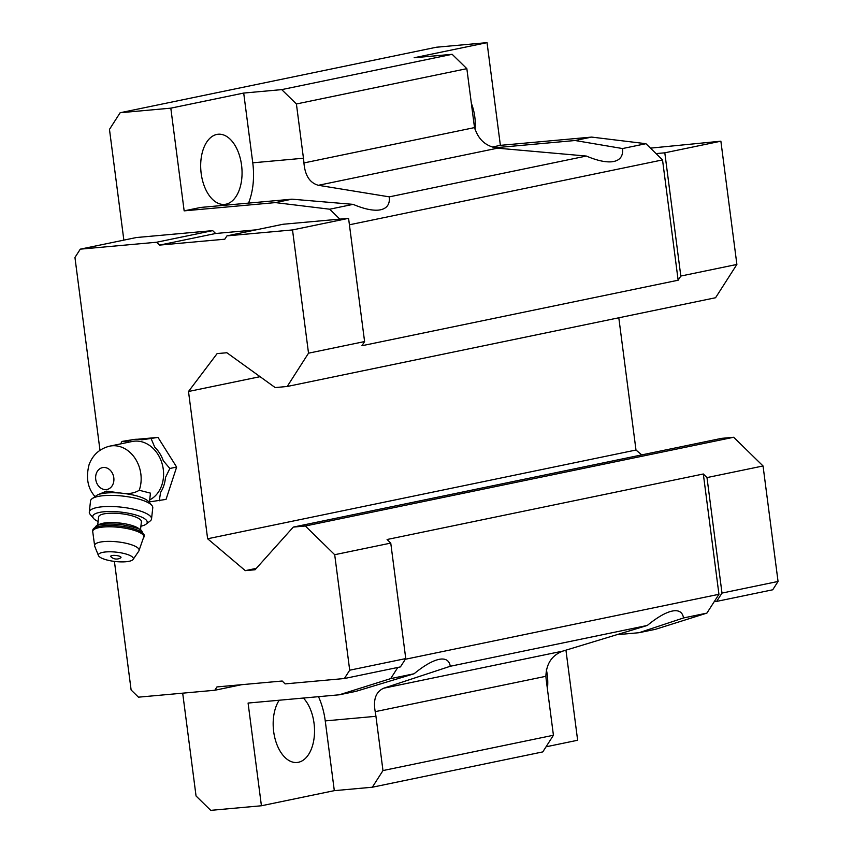 <?xml version="1.0" encoding="UTF-8"?>
<svg xmlns="http://www.w3.org/2000/svg" width="853" height="853" viewBox="0 0 853 853"><rect width="100%" height="100%" fill="white"/><g stroke="black" fill="none" stroke-linecap="round" stroke-linejoin="round"><path stroke-width="1.28" d="M98.106 521.503A27.392 7.314 6.3 0 1 93.542 518.411L90.194 514.391A31.316 8.359 6.3 0 1 89.298 512.045L90.525 500.935A31.316 8.359 6.3 0 1 91.996 498.76L97.349 494.985L106.444 491.136L123.546 493.418C129.773 493.951 134.998 492.906 139.231 490.251L150.448 493.141L149.403 502.588M139.231 490.251A30.719 24.918 78.3 0 0 135.019 458.264A30.719 24.918 78.3 0 0 109.749 446.14L132.172 441.491A30.719 24.918 78.3 0 1 161.995 463.328A30.719 24.918 78.3 0 1 149.701 499.89M414.068 673.774L390.674 678.615L339.334 694.79L355.872 691.367L414.068 673.774C425.125 664.732 434.102 659.827 440.99 659.06C446.343 658.644 449.424 661.043 450.267 666.268L383.701 688.211C375.864 691.73 373.038 699.545 375.213 711.658A54.795 31.924 -95.2 0 1 375.938 716.307L382.976 770.568L372.324 787.223L334.312 790.656L261.423 805.765L210.734 810.35L196.051 795.998L182.691 693.169M375.938 716.307L325.249 720.902A54.795 31.924 84.8 0 0 318.489 696.677M622.541 148.55L645.934 143.699L591.63 137.088L575.093 140.51L622.541 148.55C623.319 156.515 619.683 160.929 611.633 161.803C605.086 162.337 596.652 160.407 586.342 156.046L497.544 148.177C485.869 146.396 478.224 139.529 474.62 127.577A54.795 31.924 -95.2 0 1 473.895 122.917L466.847 68.666L296.407 103.97L303.455 158.231A54.795 31.924 -95.2 0 1 303.945 162.934C304.979 175.462 309.788 182.915 318.382 185.293L389.299 196.862C390.077 204.827 386.441 209.252 378.391 210.126C371.833 210.648 363.41 208.729 353.099 204.357L291.95 199.175L275.412 202.598L329.706 209.209L339.835 219.114L348.578 218.325L364.594 341.563L361.928 345.732L678.146 280.221L662.525 159.916L349.421 224.787M372.324 787.223L542.775 751.909L553.426 735.254L546.378 681.003A54.795 31.924 -95.2 0 1 545.888 676.301C546.315 663.634 551.966 655.232 562.863 651.095L647.31 625.452L450.267 666.268M553.426 735.254L382.976 770.568M586.342 156.046L389.299 196.862M565.944 650.146L577.641 740.255L546.037 746.801M123.856 240.13L109.472 129.4L120.134 112.745L436.352 47.235L487.042 42.65L500.38 145.351L492.32 147.025M591.63 137.088L500.38 145.351M645.934 143.699L662.525 159.916M99.982 450.288L74.947 257.478L80.278 249.161L156.621 242.241L159.554 245.11L224.808 239.203L226.941 235.876L292.515 229.937L308.519 353.185L287.205 386.484L275.167 387.571L226.866 352.737L217.11 353.611L188.502 391.495L207.631 538.765L245.291 570.646L255.047 569.761L293.293 527.09L305.331 526.002L334.696 554.706L390.759 543.094L387.091 539.501L703.32 473.991L718.94 594.296L706.902 613.104L655.562 629.279L639.014 632.713L616.356 634.76M466.847 68.666L452.165 54.304L281.725 89.618L296.407 103.97M452.165 54.304L414.153 57.748L487.042 42.65M120.134 112.745L170.813 108.16L243.702 93.062L281.725 89.618M353.099 204.357L329.706 209.209M308.519 353.185L364.594 341.563M650.476 148.134L720.881 141.193L736.885 264.441L715.571 297.74L287.205 386.484M736.885 264.441L680.811 276.052L678.146 280.221M260.058 376.674L188.502 391.495M618.809 317.785L635.986 450.032L207.631 538.765M256.305 568.365L245.291 570.646M635.986 450.032L641.744 454.905M305.331 526.002L733.687 437.258L721.649 438.346L293.293 527.09M703.32 473.991L706.988 477.584L721.99 593.08L716.659 601.397L714.249 601.621M733.687 437.258L763.051 465.973L706.988 477.584M718.94 594.296L405.335 659.262M647.31 625.452C658.367 616.41 667.345 611.505 674.233 610.748C679.585 610.321 682.677 612.731 683.509 617.956L639.014 632.713M706.902 613.104L683.509 617.956M397.818 667.451L390.674 678.615M261.423 805.765L248.084 703.053L339.334 694.79M80.278 249.161L136.341 237.539L212.685 230.63L215.617 233.498L256.103 229.83M226.941 235.876L283.015 224.264L339.835 219.114M275.412 202.598L184.152 210.862L170.813 108.16M656.064 153.604L664.807 152.815L680.811 276.052M720.881 141.193L664.807 152.815M763.051 465.973L778.053 581.458L721.99 593.08M778.053 581.458L772.722 589.786L716.659 601.397M390.759 543.094L405.761 658.58L400.43 666.907L344.367 678.53L285.126 683.893L282.194 681.014L216.939 686.932L214.807 690.258L241.708 684.682M156.621 242.241L212.685 230.63M159.554 245.11L215.617 233.498M292.515 229.937L348.578 218.325M334.696 554.706L349.698 670.202L405.761 658.58M349.698 670.202L344.367 678.53M214.807 690.258L138.463 697.168L131.117 689.992L114.419 561.413M120.678 443.88L121.926 441.449L132.642 439.69M137.226 439.274L157.986 437.397L176.646 467.071L166.036 499.4L149.851 501.831A32.403 26.272 78.3 0 1 149.467 502.001M291.95 199.175L200.7 207.439L184.152 210.862M248.554 203.099A54.795 31.924 84.8 0 0 252.765 162.816L243.702 93.062M225.896 204.208A35.229 20.525 84.8 0 0 241.698 166.303A35.229 20.525 84.8 0 0 218.187 134.241A35.229 20.525 84.8 0 0 200.924 171.176A35.229 20.525 84.8 0 0 224.542 204.4A35.229 20.525 84.8 0 0 225.896 204.208M575.093 140.51L495.007 147.772M475.078 129.56A35.229 20.525 84.8 0 0 471.357 103.373M547.423 689.043A35.229 20.525 84.8 0 0 546.357 669.68M279.176 700.238A35.229 20.525 84.8 0 0 275.423 740.105A35.229 20.525 84.8 0 0 297.025 762.486A35.229 20.525 84.8 0 0 298.379 762.283A35.229 20.525 84.8 0 0 314.362 735.446A35.229 20.525 84.8 0 0 303.401 698.053M325.249 720.902L334.312 790.656M121.926 441.449L128.313 441.044A32.403 26.272 78.3 0 1 141.801 439.828L157.986 437.397M151.194 438.805L154.713 447.111A32.403 26.272 78.3 0 1 163.318 460.791L169.854 468.478L165.482 477.509A32.403 26.272 78.3 0 1 160.599 492.405L159.244 500.807M169.854 468.478L176.646 467.071M97.349 494.985A27.392 7.314 6.3 0 1 119.26 493.002M123.546 493.418A27.392 7.314 6.3 0 1 148.454 501.479L151.802 505.349A31.316 8.359 6.3 0 1 152.772 507.791L151.546 518.901A31.316 8.359 6.3 0 1 150.171 521.002L146.023 524.19A27.392 7.314 6.3 0 1 140.894 526.216M110.933 556.742A5.182 1.386 6.3 0 1 116.019 555.474A5.182 1.386 6.3 0 1 120.71 557.819A7.826 7.826 0 0 1 110.933 556.742M126.041 561.732A17.614 4.702 6.3 0 1 98.468 555.602A17.614 4.702 6.3 0 1 116.381 552.168A17.614 4.702 6.3 0 1 133.121 559.419A17.614 4.702 6.3 0 1 126.041 561.732M97.679 525.352L98.596 517.003A21.528 5.747 6.3 0 1 120.625 513.645A21.528 5.747 6.3 0 1 141.395 521.716L140.478 530.065M93.542 518.411A27.392 7.314 6.3 0 1 120.795 512.088A27.392 7.314 6.3 0 1 146.023 524.19M89.298 512.045A31.316 8.359 6.3 0 1 121.339 507.162A31.316 8.359 6.3 0 1 151.546 518.901M91.996 498.76A31.316 8.359 6.3 0 1 93.403 497.939A31.316 8.359 6.3 0 1 124.485 496.275A31.316 8.359 6.3 0 1 151.802 505.349M106.198 489.59A11.153 9.042 78.3 0 1 96.229 473.735A11.153 9.042 78.3 0 1 111.871 472.317A11.153 9.042 78.3 0 1 106.198 489.59M474.62 127.577L303.945 162.934M497.544 148.177L318.382 185.293M562.863 651.095L383.701 688.211M545.888 676.301L375.213 711.658M303.455 158.231L252.765 162.816M98.468 555.602L94.704 546.219A22.423 5.992 6.3 0 1 117.522 541.858A22.423 5.992 6.3 0 1 138.826 551.081L144.189 535.684A25.835 6.899 6.3 0 0 119.271 525.992A25.835 6.899 6.3 0 0 92.838 530.022L96.218 525.96C97.007 524.2 104.823 523.646 119.655 524.307C133.825 526.834 141.182 529.052 141.737 530.95L144.189 535.684M94.704 546.219L92.689 531.366A25.835 6.899 6.3 0 1 119.121 527.335A25.835 6.899 6.3 0 1 144.04 537.027M98.234 525.171A21.528 5.747 6.3 0 1 119.591 523.017A21.528 5.747 6.3 0 1 139.977 529.777M109.749 446.14C99.694 448.635 92.806 454.788 89.096 464.586C85.727 477.637 87.688 488.289 94.982 496.51M133.121 559.419L138.826 551.081M92.689 531.366L92.838 530.022"/></g></svg>

